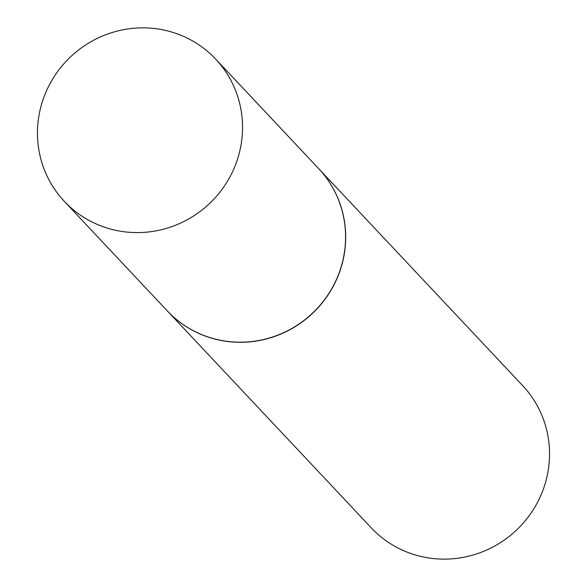 <?xml version="1.0" encoding="UTF-8"?>
<svg xmlns="http://www.w3.org/2000/svg" width="587" height="587" viewBox="0 0 587 587"><rect width="100%" height="100%" fill="white"/><g stroke="black" fill="none" stroke-linecap="round" stroke-linejoin="round"><path stroke-width="0.88" d="M47.877 87.823A103.862 101.03 136.8 0 1 215.671 59.089A103.862 101.03 136.8 0 1 232.122 172.644A103.862 101.03 136.8 0 1 64.335 201.37A103.862 101.03 136.8 0 1 47.877 87.823M215.671 59.089L318.704 168.682A103.862 101.03 136.8 0 1 335.155 282.237A103.862 101.03 136.8 0 1 167.368 310.963L64.335 201.37M318.756 168.74A103.862 101.03 136.8 0 1 318.807 168.792A103.862 101.03 136.8 0 1 335.258 282.347A103.862 101.03 136.8 0 1 167.471 311.073A103.862 101.03 136.8 0 1 167.42 311.022M318.807 168.792L522.665 385.63A103.862 101.03 136.8 0 1 539.123 499.177A103.862 101.03 136.8 0 1 371.329 527.911L167.471 311.073"/></g></svg>
